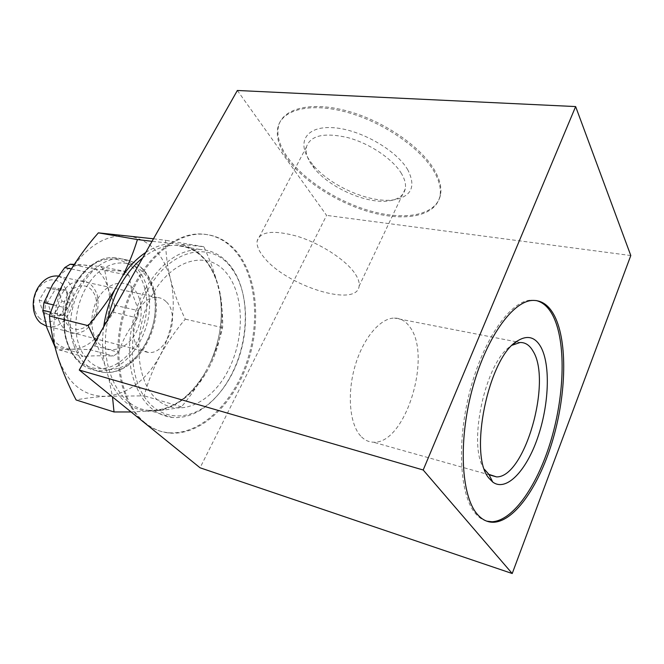<?xml version="1.0" encoding="UTF-8"?>
<svg xmlns="http://www.w3.org/2000/svg" width="664" height="664" viewBox="0 0 664 664"><rect width="100%" height="100%" fill="white"/><g stroke="black" fill="none" stroke-linecap="round" stroke-linejoin="round"><path stroke-width="0.5" stroke-dasharray="3.32 2.49" d="M144.088 422.495C119.91 403.28 110.365 354.236 124.234 309.291C137.938 264.28 171.594 233.064 200.511 233.952C214.223 234.442 225.802 240.169 235.263 251.133C256.702 276.373 260.454 323.932 245.921 364.486C231.479 405.032 199.192 435.534 168.208 432.696C159.667 431.841 151.765 428.554 144.511 422.835M145.15 422.827C120.989 403.612 111.444 354.526 125.322 309.548C139.042 264.488 172.69 233.238 201.599 234.126C215.302 234.608 226.881 240.335 236.326 251.307C257.748 276.564 261.483 324.156 246.95 364.752C232.508 405.322 200.229 435.858 169.254 433.028C160.721 432.181 152.82 428.894 145.574 423.167M486.778 521.165C482.595 520.078 478.794 517.505 475.374 513.438C459.521 495.17 456.492 441.411 470.203 389.909C483.799 338.341 510.55 300.991 530.777 300.153L536.039 300.518M484.521 469.423C466.825 446.216 485.575 360.27 511.288 345.853L512.351 345.156M360.71 436.057C349.646 424.213 346.898 393.976 355.016 366.121C363.059 338.225 380.24 318.023 394.424 318.064C400.458 318.106 405.538 321.002 409.655 326.754C432.629 355.58 405.389 444.664 373.326 442.191C368.611 442.075 364.403 440.024 360.71 436.057M434.654 172.557C421.681 148.761 383.584 122.226 346.832 112.224C310.022 102.098 281.818 109.693 277.884 127.397C275.933 136.726 279.021 147.118 287.155 158.555C303.938 181.911 339.254 204.047 372.886 212.853C406.443 221.668 435.949 215.833 439.95 196.112C441.253 189.248 439.493 181.397 434.654 172.557M435.211 171.37C422.254 147.557 384.182 121.022 347.438 111.046C310.636 100.936 282.424 108.564 278.482 126.293C276.514 135.639 279.594 146.038 287.711 157.492C304.477 180.865 339.777 203.001 373.4 211.783C406.957 220.581 436.464 214.713 440.481 194.959C441.792 188.078 440.033 180.218 435.211 171.37M407.887 170.017C396.624 150.114 360.079 129.314 333.187 127.695C306.121 125.778 296.601 142.088 309.781 160.705L312.711 164.572C330.025 186.277 371.259 204.055 394.864 199.665C411.672 196.17 416.013 186.285 407.887 170.017M401.537 173.669C393.055 159.244 370.08 143.648 348.085 137.672C324.381 132.269 310.503 135.34 306.461 146.877C305.365 152.214 307.108 158.223 311.673 164.888L314.363 168.432C330.257 188.335 368.337 204.761 389.901 200.727C398.632 199.208 403.745 195.257 405.256 188.867C406.111 184.434 404.874 179.371 401.537 173.669M354.202 272.447C344.583 259.134 320.322 243.53 297.854 236.467C273.734 229.752 260.163 231.279 257.142 241.04C256.52 245.622 258.761 251.009 263.882 257.209C285.81 285.669 357.232 308.362 359.133 286.035C359.639 282.241 357.996 277.71 354.202 272.447M237.355 90.478L326.58 215.377L200.063 467.788M630.8 255.54L326.58 215.377M225.453 271.833C244.302 292.982 245.207 337.154 228.491 369.84C212.057 402.733 179.521 418.586 157.559 399.969C135.298 381.916 132.086 330.647 152.247 294.949C172.092 258.985 206.919 250.22 225.453 271.833M67.288 316.296L71.106 334.241L78.551 352.825L83.058 356.56C91.034 355.713 101.177 355.547 113.494 356.045L118.648 352.302C122.616 340.159 128.957 328.713 137.68 317.965L138.668 310.719L132.053 292.816L129.073 275.402L124.94 271.368L94.711 269.161L89.217 272.655C79.912 283.818 72.949 295.762 68.317 308.494L67.288 316.296L50.763 312.204M153.334 291.405C147.167 266.895 124.384 255.15 103.542 268.53C82.593 281.519 70.226 317.699 78.377 343.271C86.22 369.051 110.946 376.803 130.094 362.195C149.367 347.928 159.783 315.749 153.334 291.405M58.706 320.139C64.474 333.386 73.314 336.764 85.224 330.282C96.072 321.152 100.056 309.299 97.176 294.733C92.005 281.478 83.324 277.768 71.148 283.619C60.615 290.151 54.639 307.548 58.706 320.139M95.782 297.24C98.189 309.382 94.869 319.243 85.83 326.837C75.937 332.174 68.624 329.352 63.885 318.346C61.295 305.772 64.723 295.688 74.177 288.085C84.253 283.179 91.458 286.234 95.782 297.24M89.524 349.554L94.686 345.911L102.455 328.564C109.635 315.126 111.461 301.481 107.958 287.62L104.787 270.497L100.621 266.513L83.863 265.011C71.679 264.579 61.262 271.103 52.614 284.59C44.695 298.866 42.803 313.308 46.945 327.908C51.991 341.752 60.573 348.849 72.7 349.214L89.524 349.554L113.494 356.045M54.83 346.558L58.963 349.853L72.7 349.214C84.784 348.492 94.703 341.611 102.455 328.564L113.66 312.321L137.68 317.965M113.66 312.321L114.615 305.208L107.958 287.62C103.758 274.091 95.724 266.554 83.863 265.011L74.252 264.388M53.493 304.917L68.317 308.494M54.755 346.251L78.551 352.825M58.963 349.853L83.058 356.56M94.686 345.911L118.648 352.302M114.615 305.208L138.668 310.719M104.787 270.497L129.073 275.402M100.621 266.513L124.94 271.368M73.895 264.944L94.711 269.161M71.347 268.962L89.217 272.655M40.064 318.587C37.4 316.33 35.566 313.225 34.545 309.258C33.059 302.518 34.08 295.978 37.624 289.645C44.978 279.378 52.813 277.162 61.138 282.988C77.53 296.268 56.241 332.979 40.064 318.587M46.397 326.132L49.036 326.63C68.566 329.543 81.996 292.633 66.259 279.942L58.191 276.083M166.025 301.564C163.452 299.049 160.464 297.679 157.061 297.464C138.087 294.866 124.21 336.499 140.129 348.924L148.188 352.459C167.27 355.049 181.131 314.91 166.025 301.564M51.775 315.284L63.171 315.566L70.442 303.108L66.516 290.209L55.129 289.645L47.659 302.261L51.775 315.284L43.276 313.159L39.134 300.219L46.604 287.703L58 288.292L61.951 301.099L54.697 313.458L43.276 313.159M47.659 302.261L39.134 300.219M63.171 315.566L54.697 313.458M70.442 303.108L61.951 301.099M66.516 290.209L58 288.292M55.129 289.645L46.604 287.703M131.065 411.954L159.493 410.518C168.415 409.572 175.736 408.36 181.455 406.883C190.161 396.408 197.756 385.56 204.263 374.33L210.778 361.739C216.016 350.218 219.967 338.856 222.623 327.651C222.971 317.508 222.149 306.776 220.149 295.447L217.194 282.598C213.849 270.68 209.401 258.728 203.856 246.734L152.056 241.322M95.558 341.23L104.688 364.428L108.755 378.131L112.507 396.939M145.192 289.072C160.929 262.869 179.106 249.664 199.731 249.44C212.912 250.062 223.693 256.279 232.06 268.098C250.054 293.247 249.473 339.719 231.753 373.981C225.81 385.651 218.539 395.346 209.94 403.065C197.972 413.589 185.455 418.403 172.399 417.507C152.595 414.875 139.075 400.135 131.854 373.292C125.977 347.388 131.223 314.113 145.192 289.072M147.582 290.367C170.98 247.116 213.65 240.194 232.541 269.692C250.179 294.301 249.614 339.91 232.234 373.517C226.407 384.971 219.286 394.474 210.853 402.027C188.576 422.022 159.501 420.984 143.515 395.528C127.413 370.304 128.916 323.526 147.582 290.367M153.484 238.799L165.568 240.285C165.651 253.1 167.311 266.164 170.557 279.486C174.076 292.882 178.981 306.104 185.264 319.16C175.628 330.464 167.22 342.624 160.041 355.647C153.218 368.578 147.931 381.974 144.188 395.844L106.34 396.292C83.913 396.864 67.786 383.9 57.959 357.398C49.609 332.1 54.091 297.638 69.131 272.63C86.005 246.435 105.634 234.168 128.028 235.828C149.5 239.546 163.676 254.104 170.557 279.486C176.333 305.224 172.823 330.606 160.041 355.647C146.321 380.215 128.426 393.76 106.34 396.292C94.869 397.006 84.784 398.226 76.103 399.96M97.799 298.808C106.73 283.105 123.396 278.498 133.066 288.126C142.876 297.53 143.922 318.338 135.581 333.303C127.388 348.401 111.245 354.46 100.828 345.429C90.287 336.631 88.71 314.371 97.799 298.808M182.459 244.75C199.109 249.614 210.687 262.23 217.194 282.598M222.623 327.651L185.264 319.16M181.455 406.883L144.188 395.844M203.856 246.734L165.568 240.285M66.939 341.645C58.382 315.276 71.197 277.984 92.985 264.687C114.648 250.984 138.336 263.193 144.777 288.425C151.517 313.491 140.776 346.542 120.782 361.191C100.936 376.197 75.181 368.213 66.939 341.645M147.259 288.168C141.872 269.601 131.198 259.466 115.237 257.757C85.025 254.063 54.589 306.262 67.545 342.765C73.389 359.506 83.274 368.786 97.218 370.603C128.949 374.886 158.198 324.488 147.259 288.168M73.505 344.375C60.59 307.714 91.068 255.217 121.238 258.894C137.174 260.595 147.815 270.763 153.168 289.404C164.049 325.866 134.792 376.538 103.111 372.296C89.183 370.495 79.315 361.191 73.505 344.375M204.263 374.33C192.137 394.184 177.222 406.243 159.493 410.518M148.852 411.348C131.123 410.103 117.76 399.022 108.755 378.131M104.688 364.428C102.248 352.625 101.907 340.117 103.667 326.887M142.677 257.906C153.641 249.282 164.68 245.099 175.794 245.348C219.493 245.514 236.118 318.463 208.762 367.997C195.141 394.748 171.329 412.701 149.109 410.369C119.271 408.875 97.766 365.756 107.933 319.342M145.765 252.444C154.513 246.792 163.253 243.854 171.976 243.622M220.149 295.447C223.295 317.716 220.174 339.81 210.778 361.739M169.254 433.028L168.208 432.696M532.47 300.435L530.777 300.153M511.288 345.853L513.438 344.135M520.028 342.516L516.351 341.802M516.26 341.786L394.424 318.064M278.482 126.293L277.884 127.397M306.461 146.877L257.142 241.04M405.256 188.867L359.133 286.035M389.901 200.727L394.864 199.665M314.363 168.432L312.711 164.572M440.481 194.959L439.95 196.112M489.758 474.984L373.326 442.191M201.599 234.126L200.511 233.952M115.237 257.757C83.913 254.188 54.191 305.722 66.823 341.985C72.559 358.892 82.693 368.437 97.218 370.603L103.111 372.296C136.294 376.579 164.664 326.464 154.189 290.326C149.002 271.518 138.012 261.035 121.238 258.894L115.237 257.757M34.545 309.258L34.038 311.839M37.624 289.645L37.79 287.968M58.117 276.191L157.061 297.464M49.036 326.63L148.188 352.459M172.399 417.507L149.109 410.369C170.938 411.033 189.804 398.159 205.724 371.732M199.731 249.44L175.794 245.348C196.32 246.776 210.422 260.305 218.091 285.952M232.541 269.692L232.06 268.098M210.853 402.027L209.94 403.065M219.718 293.173C223.602 316.761 220.348 340.209 209.94 363.515"/><path stroke-width="1" d="M423.192 469.996L79.265 370.039L200.063 467.788L512.218 573.522L423.192 469.996L575.638 106.572L630.8 255.54L512.218 573.522M536.039 300.518C543.019 302.178 548.721 307.382 553.145 316.147C565.944 341.91 564.724 392.963 551.552 438.406C538.429 483.799 513.729 520.717 492.057 521.746L486.778 521.165M477.059 513.961C461.248 495.684 458.251 441.884 471.971 390.324C485.567 338.69 512.293 301.282 532.47 300.435C541.799 300.087 549.236 305.423 554.789 316.438C567.546 342.209 566.301 393.312 553.12 438.796C540.006 484.239 515.339 521.207 493.701 522.253C487.476 522.468 481.931 519.696 477.059 513.961M489.177 478.429C468.087 455.944 488.455 357 517.356 340.997C527.282 334.789 535.142 336.831 540.936 347.131C550.755 365.266 548.97 405.38 537.525 438.157C526.195 471.017 506.225 492.14 492.738 482.056L489.177 478.429M512.351 345.156L520.028 342.516C525.349 342.325 529.714 345.238 533.101 351.256C552.099 381.252 524.817 477.64 496.564 476.901L488.887 474.362L484.521 469.423M79.265 370.039L237.355 90.478L575.638 106.572M74.252 264.388L70.251 264.206L64.748 267.6L52.614 284.59L43.949 302.626L42.953 310.271L46.945 327.908L54.83 346.558M43.949 302.626L53.493 304.917M42.953 310.271L50.763 312.204M70.251 264.206L73.895 264.944M64.748 267.6L71.347 268.962M58.191 276.083L57.029 275.958C49.41 275.759 43.002 279.76 37.79 287.968C33.474 295.679 32.221 303.631 34.038 311.839C35.275 316.653 37.516 320.421 40.753 323.144L46.397 326.132M152.056 241.322L137.423 239.555C133.813 251.598 128.849 263.807 122.525 276.199L114.731 289.894C106.97 302.236 98.123 314.163 88.188 325.675L95.558 341.23M112.507 396.939L114.017 411.971L76.103 399.96C68.691 385.825 62.648 371.641 57.959 357.398C53.527 343.197 50.688 329.377 49.443 315.939C54.423 301.066 60.988 286.624 69.131 272.63C77.655 258.528 87.399 245.265 98.372 232.848L153.484 238.799M114.017 411.971L131.065 411.954M88.188 325.675L49.443 315.939M137.423 239.555L98.372 232.848M103.667 326.887C105.493 313.856 109.178 301.522 114.731 289.894M107.933 319.342C110.581 306.594 114.963 294.816 121.072 284.001C127.239 273.261 134.435 264.562 142.677 257.906M122.525 276.199C129.397 266.04 137.141 258.122 145.765 252.444M513.438 344.135L517.356 340.997M496.564 476.901L489.758 474.984M488.887 474.362L492.738 482.056M493.701 522.253L492.057 521.746M57.029 275.958L58.117 276.191"/></g></svg>
